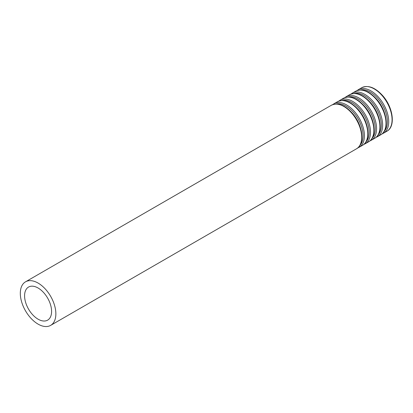 <?xml version="1.0" encoding="UTF-8"?>
<svg xmlns="http://www.w3.org/2000/svg" width="413" height="413" viewBox="0 0 413 413"><rect width="100%" height="100%" fill="white"/><g stroke="black" fill="none" stroke-linecap="round" stroke-linejoin="round"><path stroke-width="0.62" d="M38.089 319.192A19.096 11.027 -120 0 0 47.634 320.137A19.096 11.027 -120 0 0 47.634 298.088A19.096 11.027 -120 0 0 28.538 287.061A19.096 11.027 -120 0 0 25.611 302.362A19.096 11.027 -120 0 0 38.089 319.192M38.089 324.128A25.141 14.517 -120 0 0 50.66 325.372A25.141 14.517 -120 0 0 50.66 296.343A25.141 14.517 -120 0 0 25.518 281.826A25.141 14.517 -120 0 0 21.662 301.97A25.141 14.517 -120 0 0 38.089 324.128M50.66 325.372L356.481 148.809A25.141 14.517 -120 0 0 356.481 119.775A25.141 14.517 -120 0 0 331.34 105.258L25.518 281.826M359.899 145.407A24.228 13.99 -120 0 0 358.081 118.851A24.228 13.99 -120 0 0 335.996 103.999M357.777 147.9L359.212 147.229A25.141 14.517 -120 0 0 359.217 118.195A25.141 14.517 -120 0 0 334.071 103.684L332.775 104.592M359.212 147.229L362.557 145.299A25.141 14.517 -120 0 0 362.557 116.265A25.141 14.517 -120 0 0 337.416 101.753L334.071 103.684M365.975 141.896A24.228 13.99 -120 0 0 364.158 115.341A24.228 13.99 -120 0 0 342.072 100.493M363.853 144.39L365.288 143.724A25.141 14.517 -120 0 0 365.293 114.69A25.141 14.517 -120 0 0 340.147 100.173L338.851 101.082M365.288 143.724L368.633 141.793A25.141 14.517 -120 0 0 368.633 112.759A25.141 14.517 -120 0 0 343.492 98.242L340.147 100.173M372.051 138.386A24.228 13.99 -120 0 0 370.234 111.835A24.228 13.99 -120 0 0 348.149 96.983M369.929 140.885L371.364 140.214A25.141 14.517 -120 0 0 371.37 111.18A25.141 14.517 -120 0 0 346.223 96.663L344.927 97.571M371.364 140.214L374.71 138.283A25.141 14.517 -120 0 0 374.71 109.249A25.141 14.517 -120 0 0 349.568 94.732L346.223 96.663M378.127 134.881A24.228 13.99 -120 0 0 376.31 108.325A24.228 13.99 -120 0 0 354.225 93.477M376.006 137.374L377.441 136.708A25.141 14.517 -120 0 0 377.446 107.674A25.141 14.517 -120 0 0 352.299 93.157L351.004 94.066M377.441 136.708L380.786 134.777A25.141 14.517 -120 0 0 380.786 105.743A25.141 14.517 -120 0 0 355.645 91.227L352.299 93.157M384.204 131.37A24.228 13.99 -120 0 0 382.386 104.819A24.228 13.99 -120 0 0 360.301 89.967M382.082 133.869L383.517 133.198A25.141 14.517 -120 0 0 383.522 104.164A25.141 14.517 -120 0 0 358.376 89.647L357.08 90.555M383.517 133.198L386.862 131.267A25.141 14.517 -120 0 0 386.862 102.233A25.141 14.517 -120 0 0 361.721 87.716L358.376 89.647M356.481 148.809C365.386 144.261 362.862 125.015 352.434 113.338C344.886 105.016 337.855 102.326 331.34 105.258M362.557 145.299C371.463 140.75 368.938 121.51 358.51 109.827C350.962 101.51 343.931 98.815 337.416 101.753M368.633 141.793C377.539 137.245 375.014 117.999 364.586 106.322C357.038 98 350.007 95.31 343.492 98.242M374.71 138.283C383.615 133.735 381.091 114.494 370.662 102.811C363.115 94.494 356.083 91.8 349.568 94.732M380.786 134.777C389.691 130.229 387.167 110.983 376.739 99.306C369.191 90.984 362.16 88.289 355.645 91.227M386.862 131.267C395.768 126.719 393.243 107.478 382.815 95.795C375.267 87.479 368.236 84.784 361.721 87.716"/></g></svg>
